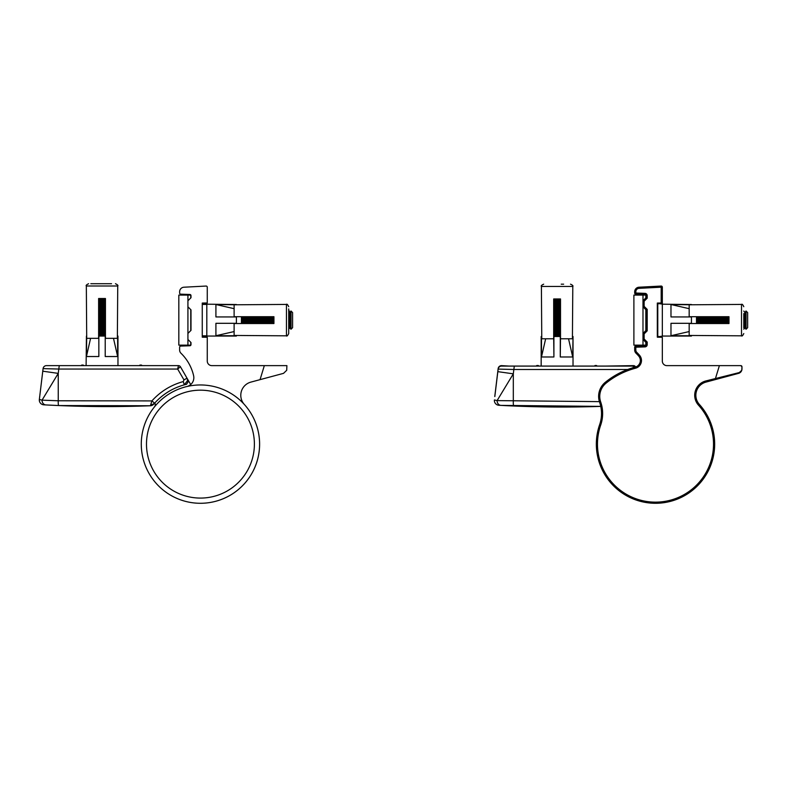 <?xml version="1.0" encoding="UTF-8"?>
<svg xmlns="http://www.w3.org/2000/svg" width="787" height="787" viewBox="0 0 787 787"><rect width="100%" height="100%" fill="white"/><g stroke="black" fill="none" stroke-linecap="round" stroke-linejoin="round"><path stroke-width="1.18" d="M715.796 379.462L715.501 378.37L719.397 365.63L740.823 365.63L666.874 365.63A4.555 4.555 0 0 1 662.329 361.076A4.555 4.555 0 0 0 666.874 365.63A4.555 4.555 0 0 1 662.329 361.076L662.329 337.279L657.322 337.19L657.775 304.766L657.775 335.478A1.141 1.141 0 0 0 658.916 336.62L662.329 336.167L662.329 303.172L662.329 304.077L658.916 303.625A1.141 1.141 0 0 0 657.775 304.766L657.322 303.054L661.188 302.985L661.188 287.196L639.054 288.347A3.414 3.414 0 0 0 635.817 291.761L635.817 293.03L644.996 293.354A2.272 2.272 0 0 1 647.199 295.627L647.199 298.184L644.12 301.254L644.12 306.34L647.199 309.409L647.199 330.835L644.12 333.904L644.12 338.99L647.199 342.06L647.199 344.617A2.272 2.272 0 0 1 644.996 346.89L635.817 347.215L635.817 349.999A3.414 3.414 0 0 0 636.85 352.448A46.64 46.64 0 0 1 639.536 355.281A7.968 7.968 0 0 1 635.542 368.208A78.493 78.493 0 0 0 606.079 383.141A17.068 17.068 0 0 0 600.697 401.99A35.267 35.267 0 0 1 600.688 425.098A58.022 58.022 0 0 0 655.502 502.145A58.022 58.022 0 0 0 698.531 405.207A14.786 14.786 0 0 1 705.673 380.997L739.298 372.566L741.767 370.293L738.59 373.353L705.969 382.098A13.654 13.654 0 0 0 699.377 404.439A59.153 59.153 0 0 1 655.502 503.287A59.153 59.153 0 0 1 599.615 424.724A34.126 34.126 0 0 0 599.625 402.354A18.199 18.199 0 0 1 605.36 382.256A79.635 79.635 0 0 1 635.257 367.106A6.827 6.827 0 0 0 638.67 356.029A45.508 45.508 0 0 0 636.053 353.265A4.555 4.555 0 0 1 634.686 349.999L634.686 347.215A1.141 1.141 0 0 1 635.778 346.073L644.956 345.759A1.141 1.141 0 0 0 646.058 344.617L646.058 342.532L642.989 339.463L642.989 333.432L646.058 330.363L646.058 309.881L642.989 306.812L642.989 300.782L646.058 297.712L646.058 295.627A1.141 1.141 0 0 0 644.956 294.486L635.778 294.161A1.141 1.141 0 0 1 634.686 293.03L634.686 291.761A4.555 4.555 0 0 1 638.995 287.216L661.129 286.055A1.141 1.141 0 0 1 662.329 287.196L662.329 302.965L661.188 302.985M740.823 365.63A1.141 1.141 0 0 1 741.964 366.762A1.141 1.141 0 0 0 740.823 365.63L741.964 366.762L741.767 370.293M657.322 337.19L657.322 303.054M647.199 298.184L646.058 297.712M644.12 301.254L642.989 300.782L642.989 295.095L633.889 295.095L633.889 345.149L642.989 345.149L642.989 339.463L644.12 338.99M644.12 306.34L642.989 306.812L642.989 333.432L644.12 333.904M647.199 309.409L646.058 309.881M647.199 330.835L646.058 330.363M647.199 342.06L646.058 342.532M739.298 372.566L738.59 373.353A4.555 4.555 0 0 0 739.78 372.851A4.555 4.555 0 0 1 738.59 373.353M741.964 366.762L741.964 368.965A4.555 4.555 0 0 1 741.6 370.736A4.555 4.555 0 0 0 741.964 368.965M741.374 371.208A4.555 4.555 0 0 1 740.233 372.526A4.555 4.555 0 0 0 741.374 371.208M635.621 366.998L635.483 366.762A2.272 2.272 0 0 0 633.515 365.63L604.878 366.083M509.317 366.083L501.526 365.63A3.414 3.414 0 0 0 498.141 368.631L494.807 396.205A1.141 1.141 0 0 0 494.816 396.559L498.141 369.083A3.414 3.414 0 0 1 501.526 366.083L633.515 366.083A2.272 2.272 0 0 1 635.384 367.067A2.272 2.272 -90 0 0 633.515 366.083L633.092 367.706M563.64 284.176L561.22 284.176M743.784 313.58L743.784 327.854M689.176 331.219L689.176 323.536L728.988 323.536L728.988 316.708L689.176 316.708L689.176 304.795L741.511 304.421C742.062 303.841 742.82 304.599 743.784 306.694C742.82 304.599 742.062 303.841 741.511 304.421L741.511 335.823C741.984 336.433 742.741 335.675 743.784 333.55C742.741 335.675 741.984 336.433 741.511 335.823L689.176 335.449L689.176 331.219M691.448 323.309L670.977 323.309L691.448 323.309L691.448 316.935L670.977 316.935L670.977 304.52L689.156 308.671M691.448 304.795L670.977 304.52M691.448 304.52L662.329 304.195M662.329 336.049L691.448 336.049L691.448 335.449M682.388 316.935L670.977 316.935M689.176 331.573L670.977 335.724L670.977 323.309M691.448 335.724L670.977 335.724M553.684 338.784L541.771 338.784L541.397 286.448C540.787 285.937 541.545 285.179 543.669 284.176C541.545 285.179 540.787 285.937 541.397 286.448L572.798 286.448C573.369 285.897 572.611 285.13 570.516 284.176C572.611 285.13 573.369 285.897 572.798 286.448L572.415 338.784L560.511 338.784L560.511 298.962L553.684 298.962L553.684 338.784M560.511 336.502L560.275 356.983L560.275 336.502L553.91 336.502L553.91 356.983L553.684 337.397M573.025 366.083L573.025 336.502L572.7 356.983L560.275 356.983M541.771 336.502L541.171 336.502L541.171 366.083M568.539 338.784L572.7 356.983M541.486 356.973L545.647 338.794M541.486 336.502L541.486 356.983L553.91 356.983M560.511 299.365L553.684 299.365M560.511 300.467L553.684 300.467M560.511 301.569L553.684 301.569M560.511 302.149L553.684 302.149M560.511 303.251L553.684 303.251M560.511 304.343L553.684 304.343M560.511 304.923L553.684 304.923M560.511 306.025L553.684 306.025M560.511 307.127L553.684 307.127M560.511 307.707L553.684 307.707M560.511 308.809L553.684 308.809M560.511 309.911L553.684 309.911M560.511 310.491L553.684 310.491M560.511 311.593L553.684 311.593M560.511 312.685L553.684 312.685M560.511 313.265L553.684 313.265M560.511 314.367L553.684 314.367M560.511 315.469L553.684 315.469M560.511 316.049L553.684 316.049M560.511 317.151L553.684 317.151M560.511 318.253L553.684 318.253M560.511 318.833L553.684 318.833M560.511 319.935L553.684 319.935M560.511 321.037L553.684 321.037M560.511 321.617L553.684 321.617M560.511 322.709L553.684 322.709M560.511 323.811L553.684 323.811M560.511 324.392L553.684 324.392M560.511 325.493L553.684 325.493M560.511 326.595L553.684 326.595M560.511 327.176L553.684 327.176M560.511 328.277L553.684 328.277M560.511 329.379L553.684 329.379M560.511 329.96L553.684 329.96M560.511 331.052L553.684 331.052M560.511 332.153L553.684 332.153M560.511 332.734L553.684 332.734M560.511 333.836L553.684 333.836M560.511 334.937L553.684 334.937M560.511 335.518L553.684 335.518M746.076 311.022L747.65 312.596L747.65 327.648L746.076 329.222L746.076 311.022L745.968 329.222L744.866 327.648L744.866 312.596L743.784 311.042M744.866 327.648L743.784 329.202M744.866 312.596L745.968 311.022M728.182 323.536L728.182 316.708M727.08 323.536L727.08 316.708M726.499 323.536L726.499 316.708M725.407 323.536L725.407 316.708M724.306 323.536L724.306 316.708M723.725 323.536L723.725 316.708M722.623 323.536L722.623 316.708M721.522 323.536L721.522 316.708M720.941 323.536L720.941 316.708M719.839 323.536L719.839 316.708M718.738 323.536L718.738 316.708M718.157 323.536L718.157 316.708M717.055 323.536L717.055 316.708M715.963 323.536L715.963 316.708M715.383 323.536L715.383 316.708M714.281 323.536L714.281 316.708M713.179 323.536L713.179 316.708M712.599 323.536L712.599 316.708M711.497 323.536L711.497 316.708M710.395 323.536L710.395 316.708M709.815 323.536L709.815 316.708M708.713 323.536L708.713 316.708M707.621 323.536L707.621 316.708M707.041 323.536L707.041 316.708M705.939 323.536L705.939 316.708M704.837 323.536L704.837 316.708M704.257 323.536L704.257 316.708M703.155 323.536L703.155 316.708M702.053 323.536L702.053 316.708M701.473 323.536L701.473 316.708M700.371 323.536L700.371 316.708M699.279 323.536L699.279 316.708M698.689 323.536L698.689 316.708M697.597 323.536L697.597 316.708M696.495 323.536L696.495 316.708M642.989 345.149L645.832 345.149L645.832 342.306M645.832 330.589L645.832 309.655M645.832 297.939L645.832 295.095L642.989 295.095M499.017 405.285A1137.648 1137.648 0 0 0 600.747 406.387L500.925 405.384A4.781 4.083 -86.9 0 1 497.099 400.613L599.389 401.636M536.419 366.083A0.571 0.571 0 0 1 536.99 365.512L538.131 365.512A0.571 0.571 0 0 1 538.692 366.083M594.638 366.083A0.571 0.571 0 0 1 595.208 365.512L596.339 365.512A0.571 0.571 0 0 1 596.91 366.083M535.849 366.083L533.576 366.083M627.711 369.497L513.842 369.497L513.311 373.835L497.099 400.613L494.413 399.934A4.781 4.781 0 0 0 498.889 405.275M514.324 366.083L513.842 369.497L498.141 369.083M513.783 406.003A4.781 0.679 -87.6 0 1 513.311 401.232L513.311 373.835L497.837 371.651M186.824 386.555A9.1 9.1 0 0 0 193.602 375.655A45.508 45.508 0 0 0 181 353.265A4.555 4.555 0 0 1 179.623 349.999L179.623 347.215A1.141 1.141 0 0 1 180.725 346.073L189.903 345.759A1.141 1.141 0 0 0 190.995 344.617L190.995 342.532L187.926 339.463L187.926 333.432L190.995 330.363L190.995 309.881L187.926 306.812L187.926 300.782L190.995 297.712L190.995 295.627A1.141 1.141 0 0 0 189.903 294.486L180.725 294.161A1.141 1.141 0 0 1 179.623 293.03L179.623 291.761A4.555 4.555 0 0 1 183.932 287.216L206.066 286.055A1.141 1.141 0 0 1 207.266 287.196L207.266 302.965L202.259 303.054L202.259 337.19L207.266 337.279L207.266 361.076A4.555 4.555 0 0 0 211.821 365.63L286.901 365.63L286.704 370.293L283.527 373.353L250.905 382.098A13.654 13.654 0 0 0 244.314 404.439A59.153 59.153 0 0 1 200.439 503.287A59.153 59.153 0 0 1 141.286 444.124M251.673 473.705A59.153 59.153 0 0 0 230.02 392.89A59.153 59.153 0 0 0 149.205 414.542A59.153 59.153 0 0 1 230.02 392.89A59.153 59.153 0 0 1 251.673 473.705A59.153 59.153 0 0 1 170.868 495.357A59.153 59.153 0 0 1 149.205 414.542A59.153 59.153 0 0 0 170.868 495.357A59.153 59.153 0 0 0 251.673 473.705M247.167 471.098A53.949 53.949 0 0 0 227.413 397.405A53.949 53.949 0 0 0 153.721 417.149A53.949 53.949 0 0 0 173.465 490.852A53.949 53.949 0 0 0 247.167 471.098M256.66 425.718A59.153 59.153 0 0 1 218.845 500.345A59.153 59.153 0 0 1 144.218 462.53A59.153 59.153 0 0 0 218.845 500.345A59.153 59.153 0 0 0 256.66 425.718M83.068 365.06L82.497 365.06L83.068 365.06A0.571 0.571 0 0 1 83.638 365.63A0.571 0.571 0 0 0 83.068 365.06M81.927 365.06L82.497 365.06L81.927 365.06A0.571 0.571 0 0 0 81.366 365.63M141.286 365.06L140.716 365.06L141.286 365.06A0.571 0.571 0 0 1 141.857 365.63M140.145 365.06L140.716 365.06L140.145 365.06A0.571 0.571 0 0 0 139.574 365.63M187.021 378.193L187.631 380.465L184.276 384.863C172.668 388.08 162.791 394.189 154.636 403.18L150.396 405.758L58.73 405.551L43.826 404.823A4.781 4.781 0 0 1 39.35 399.471L43.078 368.631A3.414 3.414 0 0 1 46.472 365.63L178.452 365.63A2.272 2.272 0 0 1 180.43 366.762L187.021 378.193L183.961 379.895L177.665 369.044L180.42 366.762L188.634 380.997L186.578 384.282A61.435 61.435 0 0 0 184.355 384.833M178.452 365.63A2.272 2.272 -90 0 1 180.42 366.762A2.272 2.272 0 0 0 178.452 365.63L177.665 369.044L58.779 369.044L58.248 373.382L42.045 400.16L58.248 400.78L151.891 400.908C160.528 391.414 170.986 384.971 183.273 381.567L183.961 379.895M59.271 365.63L58.779 369.044L43.078 368.631M58.73 405.551A4.781 0.679 -87.6 0 1 58.248 400.78L58.248 373.382L42.773 371.189L39.35 399.471L42.045 400.16A4.781 4.083 -86.9 0 0 45.872 404.931M39.35 399.471A4.781 4.781 0 0 0 43.747 404.813A1137.648 1137.648 0 0 0 147.267 405.876A4.555 4.555 0 0 0 147.326 405.876A1137.648 1137.648 0 0 0 150.396 405.758L151.891 400.908L154.636 403.18A61.435 61.435 0 0 0 153.839 404.095L154.636 403.18M151.183 404.203A3.414 1.997 40.7 0 0 153.839 404.095A4.781 4.781 0 0 1 150.396 405.758L153.839 404.095M183.273 381.567L184.276 384.863M111.528 283.713L90.82 283.713M288.721 308.907L288.721 333.55L288.721 329.202L289.813 327.648L289.813 312.596L288.721 309.793M105.222 336.049L105.222 356.531L105.222 336.049L98.847 336.049L98.847 356.531L86.432 356.531L90.584 338.341M86.708 336.049L86.432 356.531M86.432 336.049L86.108 365.63M117.961 365.63L117.961 336.049L117.361 336.049M98.847 345.109L98.847 356.531M113.485 338.321L117.647 356.531L105.222 356.531M117.637 336.049L117.637 356.531M105.448 298.785L98.621 298.785M105.448 299.365L98.621 299.365M105.448 300.467L98.621 300.467M105.448 301.569L98.621 301.569M105.448 302.149L98.621 302.149M105.448 303.251L98.621 303.251M105.448 304.343L98.621 304.343M105.448 304.923L98.621 304.923M105.448 306.025L98.621 306.025M105.448 307.127L98.621 307.127M105.448 307.707L98.621 307.707M105.448 308.809L98.621 308.809M105.448 309.911L98.621 309.911M105.448 310.491L98.621 310.491M105.448 311.593L98.621 311.593M105.448 312.685L98.621 312.685M105.448 313.265L98.621 313.265M105.448 314.367L98.621 314.367M105.448 315.469L98.621 315.469M105.448 316.049L98.621 316.049M105.448 317.151L98.621 317.151M105.448 318.253L98.621 318.253M105.448 318.833L98.621 318.833M105.448 319.935L98.621 319.935M105.448 321.037L98.621 321.037M105.448 321.617L98.621 321.617M105.448 322.709L98.621 322.709M105.448 323.811L98.621 323.811M105.448 324.392L98.621 324.392M105.448 325.493L98.621 325.493M105.448 326.595L98.621 326.595M105.448 327.176L98.621 327.176M105.448 328.277L98.621 328.277M105.448 329.379L98.621 329.379M105.448 329.96L98.621 329.96M105.448 331.052L98.621 331.052M105.448 332.153L98.621 332.153M105.448 332.734L98.621 332.734M105.448 333.836L98.621 333.836M105.448 334.937L98.621 334.937M105.448 335.518L98.621 335.518M190.769 297.939L190.769 295.095L187.926 295.095L187.926 300.782M187.926 306.812L187.926 333.432M187.926 339.463L187.926 345.149L190.769 345.149L190.769 342.306M187.926 295.095L178.826 295.095L178.826 345.149L187.926 345.149M190.769 309.655L190.769 330.589M236.395 323.309L215.913 323.309L236.395 323.309L236.395 316.935L215.913 316.935L215.913 304.52L234.103 308.671M236.395 304.795L215.913 304.52M236.395 304.52L206.814 304.195M206.814 336.049L236.395 336.049L236.395 335.449M227.325 316.935L215.913 316.935M234.113 331.573L215.913 335.724L215.913 323.309M236.395 335.724L215.913 335.724M202.259 303.28L206.814 303.28L206.814 304.421L202.259 304.421M202.259 335.823L206.814 335.823L206.814 336.954L202.259 336.954M206.814 335.823L206.814 304.421M234.113 335.449L234.113 323.536L273.935 323.536L273.935 316.708L234.113 316.708L234.113 304.795L286.448 304.421C286.842 303.733 287.599 304.49 288.721 306.694C287.599 304.49 286.842 303.733 286.448 304.421L286.448 335.823C286.842 336.511 287.599 335.754 288.721 333.55C287.599 335.754 286.842 336.511 286.448 335.823L234.113 335.449M288.721 324.657L288.721 323.723M291.023 311.022L292.587 312.596L292.587 327.648L291.023 329.222L291.023 311.022L290.915 329.222L289.813 327.648M289.813 312.596L290.915 311.022M273.128 323.536L273.128 316.708M272.027 323.536L272.027 316.708M271.446 323.536L271.446 316.708M270.344 323.536L270.344 316.708M269.243 323.536L269.243 316.708M268.662 323.536L268.662 316.708M267.56 323.536L267.56 316.708M266.459 323.536L266.459 316.708M265.878 323.536L265.878 316.708M264.786 323.536L264.786 316.708M263.684 323.536L263.684 316.708M263.104 323.536L263.104 316.708M262.002 323.536L262.002 316.708M260.9 323.536L260.9 316.708M260.32 323.536L260.32 316.708M259.218 323.536L259.218 316.708M258.116 323.536L258.116 316.708M257.536 323.536L257.536 316.708M256.444 323.536L256.444 316.708M255.342 323.536L255.342 316.708M254.762 323.536L254.762 316.708M253.66 323.536L253.66 316.708M252.558 323.536L252.558 316.708M251.978 323.536L251.978 316.708M250.876 323.536L250.876 316.708M249.774 323.536L249.774 316.708M249.194 323.536L249.194 316.708M248.092 323.536L248.092 316.708M247 323.536L247 316.708M246.42 323.536L246.42 316.708M245.318 323.536L245.318 316.708M244.216 323.536L244.216 316.708M243.636 323.536L243.636 316.708M242.534 323.536L242.534 316.708M241.432 323.536L241.432 316.708M91.705 283.713L109.767 283.713M117.361 338.321L105.448 338.321L105.448 298.509L98.621 298.509L98.621 338.321L86.708 338.321L86.334 285.996C85.724 285.494 86.481 284.737 88.606 283.713C86.481 284.737 85.724 285.494 86.334 285.996L117.735 285.996C118.355 285.514 117.597 284.756 115.463 283.713C117.597 284.756 118.355 285.514 117.735 285.996L117.361 338.321M190.818 384.469A3.414 3.414 0 0 1 190.198 383.692L188.634 380.997M154.823 402.983A3.414 3.414 0 0 1 154.518 406.84M155.698 402.029L155.698 402.029A61.435 61.435 0 0 1 173.248 389.044M698.531 405.207L699.377 404.439M600.697 401.99L599.625 402.354M639.536 355.281L638.67 356.029M661.129 286.055L661.188 287.196L662.329 287.196M639.054 288.347L638.995 287.216M635.817 291.761L634.686 291.761M635.778 294.161L635.817 293.03L634.686 293.03M644.996 293.354L644.956 294.486M647.199 295.627L646.058 295.627M647.199 344.617L646.058 344.617M644.996 346.89L644.956 345.759M634.686 347.215L635.817 347.215L635.778 346.073M635.817 349.999L634.686 349.999M636.85 352.448L636.053 353.265M635.542 368.208L635.257 367.106M606.079 383.141L605.36 382.256M600.688 425.098L599.615 424.724M705.673 380.997L705.969 382.098M657.322 304.766A1.594 1.594 0 0 1 658.916 303.172L661.867 303.625M661.867 336.62L658.916 337.072A1.594 1.594 0 0 1 657.322 335.478M264.334 365.63L260.054 379.649M150.396 405.758L151.252 405.649"/></g></svg>
